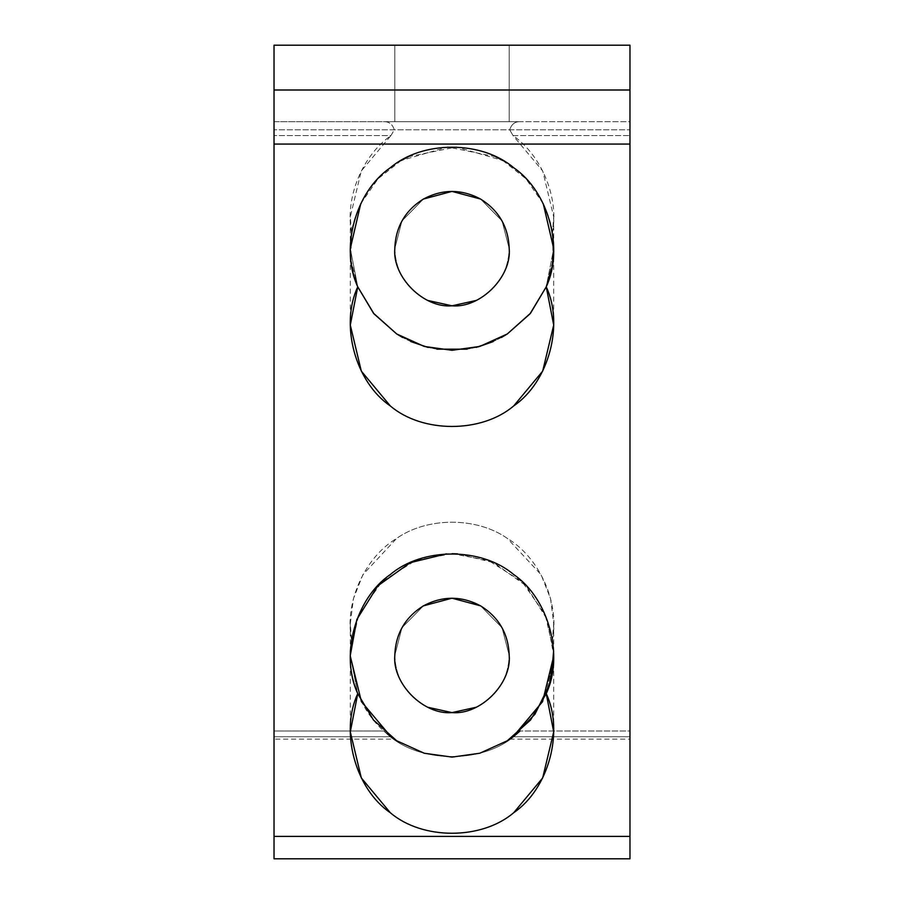 <?xml version="1.0" encoding="UTF-8"?>
<svg xmlns="http://www.w3.org/2000/svg" width="904" height="904" viewBox="0 0 904 904"><rect width="100%" height="100%" fill="white"/><g stroke="black" fill="none" stroke-linecap="round" stroke-linejoin="round"><path stroke-width="0.68" stroke-dasharray="4.52 3.39" d="M394.799 248.6L401.93 220.938L423.4 199.061L401.93 220.938L394.799 248.6C395.568 270.172 405.105 286.681 423.4 298.139L427.886 300.478L423.4 298.139C405.105 286.681 395.568 270.172 394.799 248.6M480.6 199.061L502.07 220.938L509.212 248.6L502.07 220.938L480.6 199.061M394.799 655.4L401.93 627.738L423.4 605.861L401.93 627.738L394.799 655.4C395.568 676.972 405.105 693.481 423.4 704.939L427.886 707.278L423.4 704.939C405.105 693.481 395.568 676.972 394.799 655.4M480.6 605.861L502.07 627.738L509.212 655.4L502.07 627.738L480.6 605.861M509.212 45.2L509.212 121.678L394.799 121.678L394.799 45.2L509.212 45.2L509.212 121.678L394.799 121.678L394.799 45.2L509.212 45.2L394.799 45.2L509.212 45.2L394.799 45.2L509.212 45.2L394.799 45.2L394.799 121.678L509.212 121.678L394.799 121.678L509.212 121.678L394.799 121.678L509.212 121.678L509.212 45.2L394.799 45.2L394.799 121.678L509.212 121.678L509.212 45.2M274.025 45.2L274.025 858.8L629.975 858.8L274.025 858.8L274.025 45.2L629.975 45.2L629.975 858.8L629.975 45.2L274.025 45.2M510.511 738.579L513.031 736.749L629.975 736.749L629.975 738.523L629.975 129.814L274.025 129.814L629.975 129.814L629.975 121.678L274.025 121.678L274.025 738.523L274.025 730.997L383.974 730.997C389.827 736.353 399.014 742.444 390.969 736.749L274.025 736.749L274.025 121.678L383.974 121.678C389.104 121.565 392.539 124.277 394.291 129.814L390.969 135.566L274.025 135.566L390.969 135.566L394.291 129.814C392.539 124.277 389.104 121.565 383.974 121.678L520.026 121.678C514.896 121.565 511.461 124.277 509.709 129.814L513.031 135.566L542.762 171.048L553.7 216.915L552.457 232.757L553.101 259.651L546.242 286.839L553.7 248.6L546.242 286.839L553.09 259.674L552.468 232.814M476.114 300.478L480.6 298.139C498.895 286.681 508.432 270.172 509.212 248.6C508.432 270.172 498.895 286.681 480.6 298.139L476.114 300.478M476.114 707.278L480.6 704.939C498.895 693.481 508.432 676.972 509.212 655.4C508.432 676.972 498.895 693.481 480.6 704.939L476.114 707.278M551.971 267.279L552.186 266.081M352.639 270.273L357.758 286.839L350.3 248.6L351.78 265.878M501.381 337.508L493.222 341.565L501.381 337.508M475.888 347.452L467.119 349.17L475.888 347.452M436.881 349.17L428.112 347.452L436.881 349.17M410.778 341.565L402.619 337.508L410.778 341.565M357.758 286.839L350.899 259.651L351.543 232.757L350.3 248.6L357.758 286.839C352.809 274.579 350.323 261.832 350.3 248.6L351.543 232.757L350.3 216.915L361.238 171.048L390.969 135.566C362.007 155.872 344.91 198.01 351.543 232.757L350.899 259.651L357.758 286.839M408.371 156.731L456.328 146.99L502.85 160.528C532.998 176.777 554.706 214.372 553.7 248.6L552.457 232.757L553.7 248.6C553.677 261.832 551.191 274.579 546.242 286.839M357.758 693.639C352.809 681.379 350.323 668.632 350.3 655.4L351.543 639.557L350.3 623.715L353.43 598.697L362.877 574.729L396.63 538.411C427.253 516.828 476.747 516.828 507.37 538.411L541.123 574.729L550.57 598.697L553.7 623.715L552.457 639.557L553.7 655.4L546.242 693.639C551.191 681.379 553.677 668.632 553.7 655.4L552.457 639.557C559.712 602.798 539.564 557.598 507.37 538.411C476.747 516.828 427.253 516.828 396.63 538.411C364.436 557.598 344.288 602.798 351.543 639.557L350.3 655.4C350.323 668.632 352.809 681.379 357.758 693.639L350.3 655.4L357.758 693.639M350.39 651.117L358.82 614.652L381.872 581.747L415.671 560.412L452 553.7L446.406 553.858M457.605 553.858L493.765 562.672L526.173 585.826L547.123 619.421L553.7 655.4L546.242 693.639L551.361 677.073M360.73 203.75L378.075 178.755L401.15 160.528C371.002 176.777 349.294 214.372 350.3 248.6L350.3 216.915M543.27 203.75L525.925 178.755L502.85 160.528M495.629 156.731L447.672 146.99L401.15 160.528M553.61 651.117L545.191 614.686L522.196 581.803L488.442 560.446L452.147 553.7M552.457 232.78L552.457 232.757C559.09 198.01 541.993 155.872 513.031 135.566L629.975 135.566L513.031 135.566L509.709 129.814C511.461 124.277 514.896 121.565 520.026 121.678L629.975 121.678L629.975 736.749L513.031 736.749C504.986 742.444 514.173 736.353 520.026 730.997C487.414 765.1 416.586 765.1 383.974 730.997C416.586 765.1 487.414 765.1 520.026 730.997L519.958 731.065M350.3 656.168L351.543 639.557C344.91 674.305 362.007 716.454 390.969 736.749L394.291 739.133L274.025 739.133L274.025 736.749L390.969 736.749C399.014 742.444 389.827 736.353 383.974 730.997L274.025 730.997L274.025 738.523M509.709 739.133L629.975 739.133L629.975 121.678L629.975 730.997L520.026 730.997L629.975 730.997L629.975 738.523M476.148 347.396L478.374 346.82M350.3 325.078L350.3 248.6M553.7 325.078L553.7 216.915M350.3 623.715L350.3 731.878M553.7 623.715L553.7 731.878"/><path stroke-width="1.36" d="M509.212 248.6C508.432 227.028 498.895 210.519 480.6 199.061C461.537 188.936 442.463 188.936 423.4 199.061C405.105 210.519 395.568 227.028 394.799 248.6C395.568 227.028 405.105 210.519 423.4 199.061L452 191.399L480.6 199.061L452 191.399L423.4 199.061C442.463 188.936 461.537 188.936 480.6 199.061C498.895 210.519 508.432 227.028 509.212 248.6C511.766 276.906 480.306 308.366 452 305.812C423.693 308.366 392.234 276.906 394.799 248.6C392.234 276.906 423.693 308.366 452 305.812C480.306 308.366 511.766 276.906 509.212 248.6M509.212 655.4C508.432 633.828 498.895 617.319 480.6 605.861C461.537 595.736 442.463 595.736 423.4 605.861C405.105 617.319 395.568 633.828 394.799 655.4C395.568 633.828 405.105 617.319 423.4 605.861L452 598.199L480.6 605.861L452 598.199L423.4 605.861C442.463 595.736 461.537 595.736 480.6 605.861C498.895 617.319 508.432 633.828 509.212 655.4C511.766 683.706 480.306 715.166 452 712.601C423.693 715.166 392.234 683.706 394.799 655.4C392.234 683.706 423.693 715.166 452 712.601C480.306 715.166 511.766 683.706 509.212 655.4M274.025 858.8L274.025 45.2L629.975 45.2L629.975 858.8L274.025 858.8L629.975 858.8L629.975 836.403L274.025 836.403L274.025 858.8M427.886 300.478L452 305.801L476.114 300.478L452 305.801L427.886 300.478M427.886 707.278L452 712.601L476.114 707.278L452 712.601L427.886 707.278M546.242 286.839C564.198 324.999 548.581 382.177 513.721 405.907C481.64 433.298 422.36 433.298 390.279 405.907C355.419 382.177 339.802 324.999 357.758 286.839C339.802 248.679 355.419 191.501 390.279 167.771C422.36 140.38 481.64 140.38 513.721 167.771C548.581 191.501 564.198 248.679 546.242 286.839L530.004 313.857L507.37 333.904L530.004 313.857L546.242 286.839C564.198 248.679 548.581 191.501 513.721 167.771C481.64 140.38 422.36 140.38 390.279 167.771C355.419 191.501 339.802 248.679 357.758 286.839L373.996 313.857L396.63 333.904L402.619 337.508L396.63 333.904L373.996 313.857L357.758 286.839L373.476 313.225L396.72 333.971L424.225 346.435L452 350.3L479.775 346.435L507.28 333.971L530.524 313.225L546.242 286.839L530.524 313.225L507.28 333.971L479.775 346.435L452 350.3L424.225 346.435L396.72 333.971L373.476 313.225L357.758 286.839L350.3 325.078L361.317 371.126L390.279 405.907C422.36 433.298 481.64 433.298 513.721 405.907L542.683 371.126L553.7 325.078L546.242 286.839L551.971 267.279M552.186 266.081L553.7 248.6L543.27 203.75M350.3 248.6L360.73 203.75M351.78 265.878L352.639 270.273M507.37 333.904L501.381 337.508L507.37 333.904M478.374 346.82L493.222 341.565L476.148 347.396M467.119 349.17L436.881 349.17L467.119 349.17M428.112 347.452L410.778 341.565L428.112 347.452M546.242 693.639C564.198 655.479 548.581 598.301 513.721 574.571C481.64 547.18 422.36 547.18 390.279 574.571C355.419 598.301 339.802 655.479 357.758 693.639L350.3 731.878L361.317 777.926L390.279 812.707C422.36 840.098 481.64 840.098 513.721 812.707L542.683 777.926L553.7 731.878L546.242 693.639L530.524 720.025L507.28 740.771L479.775 753.235L452 757.1L424.225 753.235L396.72 740.771L373.476 720.025L357.758 693.639L373.476 720.025L396.72 740.771L424.225 753.235L452 757.1L479.775 753.235L507.28 740.771L530.524 720.025L546.242 693.639C564.198 731.799 548.581 788.977 513.721 812.707C481.64 840.098 422.36 840.098 390.279 812.707C355.419 788.977 339.802 731.799 357.758 693.639C339.802 655.479 355.419 598.301 390.279 574.571C422.36 547.18 481.64 547.18 513.721 574.571C548.581 598.301 564.198 655.479 546.242 693.639M446.406 553.858L410.246 562.661L377.827 585.815L356.877 619.409L350.3 655.4L350.39 651.117M452.147 553.7L457.605 553.858M553.61 651.117L551.361 677.073M401.15 160.528L408.371 156.731M502.85 160.528L495.629 156.731M390.969 736.749L361.419 701.628L350.3 656.168M553.7 655.4L553.689 654.281M549.27 685.085L534.919 714.273L513.031 736.749L542.581 701.628L553.7 656.168L549.429 684.565M519.958 731.065L516.082 734.364M516.003 734.432L512.421 737.201M512.297 737.291L510.511 738.579M274.025 45.2L274.025 90.004L629.975 90.004L629.975 45.2L274.025 45.2M274.025 144.075L274.025 836.403L629.975 836.403L629.975 144.075L274.025 144.075L629.975 144.075L629.975 90.004L274.025 90.004L274.025 144.075"/></g></svg>
